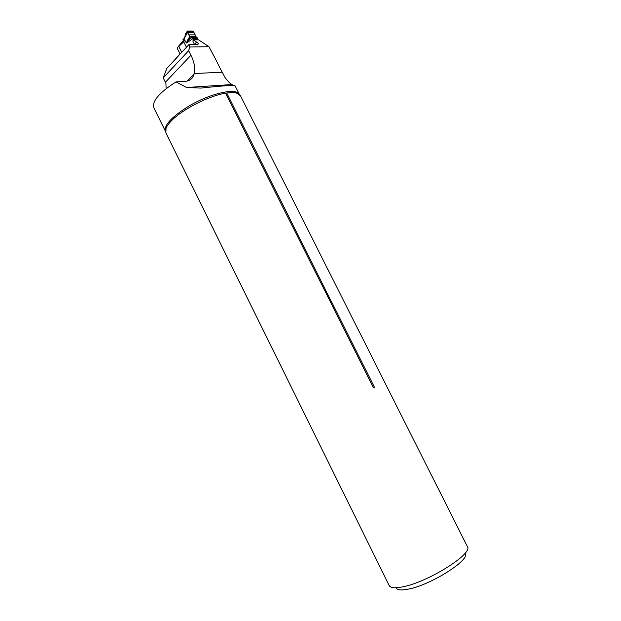 <?xml version="1.0" encoding="UTF-8"?>
<svg xmlns="http://www.w3.org/2000/svg" width="621" height="621" viewBox="0 0 621 621"><rect width="100%" height="100%" fill="white"/><g stroke="black" fill="none" stroke-linecap="round" stroke-linejoin="round"><path stroke-width="0.93" d="M183.195 40.8L177.839 47.049L177.451 48.601L180.152 54.011M181.759 52.288L178.848 46.459L177.839 47.049M165.442 131.21L153.876 107.759C151.85 101.27 159.232 92.638 176.022 81.879L184.258 81.405C189.552 81.211 192.828 78.766 194.086 74.054L194.226 73.542C195.436 68.279 194.342 62.17 190.942 55.23L188.66 50.658L163.238 77.835L166.886 68.31L189.048 44.425L197.346 44.332L198.635 43.579L193.41 39.853L198.503 39.822L209.021 46.715L224.887 77.314C227.449 80.808 229.786 83.222 231.897 84.557L186.587 87.491L200.963 88.089C222.023 85.822 233.372 85.038 235.017 85.737L239.388 94.415M163.238 77.835L165.947 83.354L166.149 88.64M188.66 50.658L189.684 47.002L189.048 44.425M189.684 47.002L209.021 46.715M233.512 85.481L231.897 84.557M176.022 81.879L186.587 87.491M183.7 41.793L178.848 46.459M193.41 39.853L192.937 41.297L194.474 44.363M165.442 131.194C164.014 125.155 171.621 116.919 188.256 106.486C209.813 93.398 236.485 87.445 239.372 94.4L236.461 93.049L240.443 95.704L467.396 546.612C473.551 553.521 427.947 582.242 402.602 586.861C394.909 588.39 390.446 587.971 389.204 585.603L165.869 132.886L166.086 128.136L165.442 131.163M236.461 93.049C234.032 92.444 230.795 92.436 226.727 93.018L225.633 93.197C209.355 95.673 182.923 109.04 171.862 120.373C168.966 123.261 167.041 125.846 166.086 128.136M225.633 93.197L373.237 387.302C374.145 388.296 374.471 388.117 374.191 386.774L226.727 93.018M464.974 553.342C471.316 559.296 430.896 585.106 408.121 589.166C401.057 590.54 397.036 590.074 396.051 587.753M197.827 39.829L197.625 38.199L196.151 36.872L190.243 36.887L193.154 38.215L193.061 40.916M183.886 38.696L183.016 40.443L186.424 47.25M196.151 36.872L193.892 32.377L187.503 32.354L183.723 39.775L186.657 43.035L187.651 39.884L189.762 36.53L187.255 31.873L185.764 35.071L185.431 34.823M185.749 33.511L185.454 34.124M187.488 31.05L187.255 31.873L193.659 31.896L192.611 31.073L187.488 31.05L191.905 31.073C194.148 32.37 195.304 34.186 195.367 36.523L189.576 36.235C188.241 34.186 187.542 32.455 187.488 31.05M193.892 32.377L193.659 31.896M195.863 36.523L189.762 36.53L190.243 36.887L186.657 43.035L193.185 38.277M196.88 37.477L191.951 37.485L188.07 40.326L187.651 39.884M183.016 40.443L183.172 39.364M186.735 42.531L183.971 39.597L184.29 38.246L184.421 39.092M184.142 38.401L182.877 39.705M184.561 37.912L185.594 33.751M194.226 73.542L222.155 72.199M190.942 55.23L165.427 82.251M216.325 86.521L217.529 85.488M194.528 44.363L196.81 41.871M373.237 387.302L374.191 386.774M197.882 39.69L193.418 39.721M197.843 38.634L193.379 38.657M195.048 34.854L188.838 34.846M197.23 37.718L192.603 37.734M197.354 37.834L192.797 37.85M197.517 38.036L193.03 38.052M197.625 38.199L193.154 38.215M198.635 43.579L198.037 44.262M194.086 74.054L187.371 80.955M185.617 33.72L187.138 31.329"/></g></svg>
